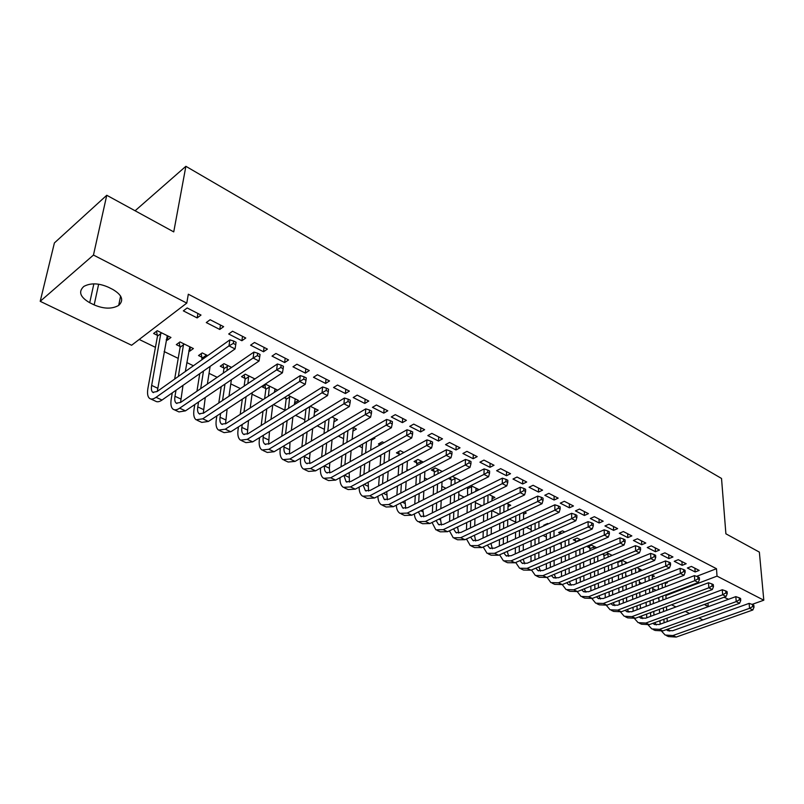 <?xml version="1.0" encoding="UTF-8"?>
<svg xmlns="http://www.w3.org/2000/svg" width="804" height="804" viewBox="0 0 804 804"><rect width="100%" height="100%" fill="white"/><g stroke="black" fill="none" stroke-linecap="round" stroke-linejoin="round"><path stroke-width="1.21" d="M139.203 339.459L155.443 347.338M164.106 351.539L178.207 358.383M186.829 362.574L193.402 365.76M209.05 373.357L217.201 377.307M230.778 383.9L240.426 388.583M252.044 394.221L263.119 399.598M273.43 404.603L284.847 410.14M295.57 415.346L304.837 419.839M317.208 425.839L324.404 429.336M338.353 436.11L343.579 438.642M359.036 446.14L362.363 447.758M379.257 455.948L380.774 456.692M406.904 469.375L408.331 470.069M424.542 477.928L427.316 479.274M441.838 486.319L445.898 488.299M458.793 494.55L464.089 497.123M475.425 502.621L481.918 505.776M491.807 510.57L499.374 514.248M509.223 519.022L515.706 522.168M526.288 527.303L531.173 529.675M543.012 535.424L546.358 537.042M559.393 543.373L561.262 544.278M625.773 575.584L627.19 576.277M639.371 582.186L641.823 583.372M652.737 588.679L656.185 590.347M131.605 345.258L40.2 301.319L93.465 255.049L186.779 303.098L131.605 345.258M93.465 255.049L106.761 195.272L54.401 242.939L40.2 301.319M702.947 619.894L698.887 617.944M689.581 613.472L685.32 611.422M675.983 606.94L671.511 604.789M658.888 598.719L658.295 598.437L658.868 598.216M658.255 597.714L658.295 598.437M106.761 195.272L173.744 231.894L185.875 166.307L135.102 210.759M185.875 166.307L721.53 478.46L725.891 533.806L759.358 552.107L763.8 600.206L752.072 604.387M190.397 347.077L189.704 351.207L193.392 348.554L179.985 341.931L176.317 344.635L179.955 346.423M189.704 351.207L188.799 350.765M223.643 326.665L210.125 319.731L206.276 322.565L219.783 329.459L223.643 326.665M223.743 367.941L220.256 366.232L223.974 363.659L231.592 367.418M267.41 349.097L254.486 342.474L250.597 345.177L263.511 351.76L267.41 349.097M265.662 388.553L262.325 386.915L266.084 384.453L277.692 390.181M309.289 370.564L296.917 364.222L292.978 366.805L305.339 373.106L309.289 370.564M314.766 409.065L314.404 412.522L318.203 410.191L310.243 406.261M349.378 391.106L337.529 385.036L333.559 387.498L345.398 393.538L349.378 391.106M352.815 431.165L356.413 429.065L353.157 427.457M387.789 410.804L376.433 404.985L372.443 407.337L383.799 413.125L387.789 410.804M380.151 444.843L378.413 443.989L382.252 441.828L383.99 442.692M424.643 429.688L413.748 424.11L409.738 426.361L420.633 431.919L424.643 429.688M416.904 462.913L414.07 461.526L417.929 459.446L423.286 462.089M460.029 447.828L449.567 442.461L445.537 444.622L455.999 449.959L460.029 447.828M451.084 479.717L448.451 478.43M460.913 480.671L452.33 476.44M494.018 465.255L483.968 460.099L479.928 462.169L489.978 467.305L494.018 465.255M492.018 498.852L494.882 497.455L489.073 494.581M526.71 482.008L517.032 477.043L512.992 479.033L522.66 483.968L526.71 482.008M523.575 514.248L526.308 512.972L524.298 511.987M558.167 498.128L548.851 493.354L544.8 495.264L554.107 500.018L558.167 498.128M544.439 525.615L543.725 525.263L547.614 523.494L548.328 523.856M588.458 513.655L579.483 509.063L575.433 510.892L584.397 515.475L588.458 513.655M575.584 540.931L573.242 539.775L577.131 538.077L580.88 539.926M617.643 528.62L609 524.188L604.95 525.957L613.593 530.359L617.643 528.62M603.985 554.891L602.417 554.127M612.166 555.383L606.306 552.489M645.793 543.042L637.451 538.77L633.411 540.469L641.743 544.73L645.793 543.042M638.909 570.609L641.17 569.704L636.909 567.594M672.958 556.971L664.908 552.84L660.868 554.479L668.918 558.589L672.958 556.971M665.29 583.523L667.451 582.689L666.345 582.136M699.178 570.408L691.41 566.428L687.37 568.006L695.148 571.966L699.178 570.408M696.586 576.357L716.485 568.709L188.317 294.214L186.779 303.098M686.184 563.745L678.274 559.695L674.234 561.303L682.144 565.333L686.184 563.745M652.215 577.121L654.426 576.247L651.763 574.94M659.491 550.067L651.3 545.866L647.26 547.534L655.451 551.715L659.491 550.067M627.361 562.88L621.753 560.117L622.045 565.051M631.843 535.896L623.351 531.544L619.311 533.273L627.793 537.605L631.843 535.896M589.915 547.976L587.603 546.841L591.503 545.172L596.679 547.725M603.181 521.203L594.377 516.691L590.327 518.49L599.131 522.982L603.181 521.203M560.87 533.695L558.609 532.59L562.509 530.851L564.77 531.967M573.453 505.967L564.318 501.284L560.257 503.153L569.403 507.816L573.453 505.967M538.921 521.736L541.373 520.419M542.589 490.149L533.092 485.284L529.042 487.234L538.539 492.068L542.589 490.149M507.947 506.62L510.741 505.284L506.872 503.374M510.52 473.707L500.661 468.652L496.621 470.682L506.48 475.717L510.52 473.707M475.787 490.942L478.732 489.475L470.893 485.606M467.677 487.877L467.013 487.556M477.194 456.622L466.933 451.366L462.903 453.486L473.154 458.712L477.194 456.622M434.16 471.395L431.376 470.028L435.245 467.998L442.3 471.486M442.512 438.853L431.838 433.376L427.818 435.587L438.492 441.034L442.512 438.853M399.307 454.26L396.422 452.843L400.271 450.722L403.859 452.501M406.412 420.341L395.287 414.643L391.287 416.954L402.402 422.623L406.412 420.341M371.448 440.2L374.945 438.22L373.88 437.698M368.785 401.055L357.187 395.116L353.207 397.528L364.795 403.437L368.785 401.055M333.781 421.949L337.509 419.728L331.951 416.985M329.539 380.945L317.439 374.744L313.49 377.267L325.58 383.438L329.539 380.945M295.148 399.035L294.706 402.834L298.495 400.462L288.033 395.297M285.953 398.533L284.264 397.699M288.576 359.951L275.933 353.469L272.023 356.112L284.656 362.554L288.576 359.951M244.929 378.362L241.522 376.684L245.25 374.161L254.918 378.935M245.773 338.012L232.557 331.228L228.688 334.002L241.883 340.735L245.773 338.012M202.095 357.298L198.528 355.549L202.226 352.916L207.703 355.619M201 315.057L187.171 307.962L183.342 310.867L197.161 317.922L201 315.057M168.046 336.032L167.302 340.192L170.95 337.469L157.252 330.705L153.614 333.469L157.333 335.298M167.302 340.192L166.227 339.67M89.716 302.716C80.088 297.108 78.129 291.671 83.847 286.415C90.671 282.787 98.852 283.068 108.389 287.229L112.861 289.48C122.138 295.028 124.077 300.334 118.69 305.409C111.997 309.178 103.827 309.007 94.168 304.897L89.716 302.716L93.857 283.852M716.485 568.709L717.027 576.126L763.8 600.206M724.012 597.251L728.555 599.271M708.314 606.648L704.344 604.457M665.903 595.543L717.027 576.126M694.907 568.217L695.148 571.966M681.923 561.564L682.144 565.333M668.717 554.79L668.918 558.589M655.27 547.906L655.451 551.715M641.582 540.891L641.743 544.73M627.663 533.745L627.793 537.605M613.482 526.479L613.593 530.359M599.04 519.082L599.131 522.982M584.337 511.545L584.397 515.475M569.353 503.867L569.403 507.816M554.097 496.048L554.107 500.018M538.549 488.068L538.539 492.068M522.7 479.948L522.66 483.968M506.55 471.667L506.48 475.717M490.078 463.235L489.978 467.305M473.285 454.622L473.154 458.712M456.159 445.848L455.999 449.959M438.693 436.894L438.492 441.034M420.864 427.748L420.633 431.919M402.673 418.432L402.402 422.623M384.101 408.914L383.799 413.125M365.147 399.196L364.795 403.437M345.79 389.277L345.398 393.538M326.022 379.136L325.58 383.438M305.821 368.785L305.339 373.106M275.099 388.905L274.697 392.121M285.179 358.202L284.656 362.554M264.084 347.388L263.511 351.76M242.517 336.333L241.883 340.735M220.467 325.037L219.783 329.459M197.905 313.47L197.161 317.922M660.124 624.205L659.953 620.718M659.581 613.02L659.401 609.311M659.019 601.452L658.828 597.503M658.446 589.483L658.245 585.272M665.24 582.558L665.461 586.779M665.873 594.819L666.074 598.789M666.476 606.668L666.667 610.387M667.069 618.115L667.24 621.613M662.134 583.764L662.345 587.975M662.747 596.005L662.938 599.965M663.34 607.834L663.521 611.553M663.903 619.271L664.084 622.768M668.214 628.979L669.702 631.14M666.415 629.632L667.471 630.426L672.636 630.748L749.117 603.372L752.524 604.548L752.695 606.528L754.011 607.191L753.83 605.211L752.524 604.548M754.011 607.191L752.835 609.985L676.214 637.069L668.506 636.587L666.556 635.693M752.835 609.985L749.539 608.326L672.898 635.542L665.189 635.059L661.652 631.271M752.695 606.528L749.539 608.326L749.117 603.372M646.758 617.774L646.597 614.085M646.265 606.266L646.094 602.337M645.753 594.367L645.582 590.186M645.23 582.036L645.039 577.594M652.285 575.192L652.315 579.262M652.687 587.433L652.878 591.623M653.24 599.623L653.421 603.563M653.783 611.402L653.953 615.11M648.928 576.056L649.129 580.508M649.491 588.669L649.682 592.849M650.034 600.839L650.215 604.779M650.557 612.608L650.727 616.306M654.808 622.608L656.345 624.939M652.898 623.311L654.074 624.226L659.24 624.527L735.821 596.628L739.238 597.804L739.399 599.794L740.745 600.467L740.574 598.477L739.238 597.804M740.745 600.467L739.579 603.301L662.848 630.909L655.149 630.457L653.139 629.532M739.579 603.301L736.223 601.613L659.471 629.351L651.773 628.909L648.195 624.969M739.399 599.794L736.223 601.613L735.821 596.628M633.16 611.221L633.019 607.311M632.728 599.382L632.567 595.221M632.266 587.131L632.105 582.709M631.793 574.428L631.622 569.724M638.999 568.629L638.949 571.574M639.28 579.865L639.461 584.307M639.783 592.427L639.954 596.598M640.275 604.558L640.436 608.477M635.512 568.157L635.703 572.87M636.024 581.161L636.195 585.583M636.507 593.704L636.667 597.864M636.979 605.804L637.13 609.723M641.18 616.105L642.748 618.638M639.15 616.869L640.446 617.924L645.612 618.206L722.283 589.754L725.71 590.93L725.871 592.94L727.228 593.623L727.077 591.623L725.71 590.93M727.228 593.623L726.072 596.498L649.25 624.638L641.562 624.216L639.492 623.261M726.072 596.498L722.655 594.769L645.813 623.06L638.125 622.638L634.497 618.557M725.871 592.94L722.655 594.769L722.283 589.754M619.331 604.538L619.201 600.407M618.949 592.357L618.809 587.955M618.547 579.734L618.407 575.051M618.135 566.649L617.824 561.735M625.472 561.946L625.361 563.694M625.653 572.126L625.813 576.82M626.105 585.071L626.256 589.483M626.537 597.563L626.678 601.714M622.326 573.473L622.477 578.156M622.748 586.397L622.899 590.809M623.16 598.869L623.301 603.01M627.311 609.482L628.919 612.216M625.16 610.306L626.577 611.502L631.733 611.764L708.485 582.759L711.932 583.935L712.073 585.955L713.47 586.659L713.319 584.639L711.932 583.935M713.47 586.659L712.314 589.553L635.411 618.266L627.733 617.874L625.592 616.889M712.314 589.553L708.837 587.804L631.904 616.648L624.236 616.266L620.557 612.025M712.073 585.955L708.837 587.804L708.485 582.759M621.904 560.76L618.005 562.358M605.261 597.724L605.141 593.352M604.94 585.181L604.819 580.528M604.598 572.167L604.477 567.222M604.256 558.669L603.623 553.614M611.794 564.207L611.944 569.172M612.186 577.563L612.316 582.227M612.558 590.427L612.678 594.819M607.884 553.263L608.156 557.051M608.387 565.614L608.527 570.569M608.759 578.94L608.879 583.603M609.11 591.794L609.231 596.166M613.211 602.729L614.829 605.683M610.919 603.613L612.457 604.97L617.603 605.211L694.425 575.624L697.892 576.8L698.023 578.83L699.44 579.553L699.309 577.523L697.892 576.8M699.44 579.553L698.294 582.488L621.311 611.764L613.653 611.412L611.442 610.397M698.294 582.488L694.756 580.699L617.753 610.125L610.095 609.774L606.377 605.362M698.023 578.83L694.756 580.699L694.425 575.624M608.075 553.936L604.176 555.564M590.93 590.779L590.839 586.156M590.679 577.855L590.578 572.93M590.417 564.438L590.307 559.202M590.136 550.509L589.372 546.077M597.714 556.097L597.834 561.343M598.025 569.875L598.136 574.81M598.327 583.141L598.437 587.784M593.804 546.308L594.035 548.851M594.226 557.554L594.337 562.8M594.518 571.312L594.628 576.237M594.799 584.558L594.9 589.191M598.859 595.844L600.498 599.02M596.427 596.799L598.086 598.327L603.211 598.528L680.104 568.358L683.581 569.534L683.701 571.584L685.149 572.307L685.028 570.267L683.581 569.534M685.149 572.307L684.013 575.292L606.96 605.151L599.312 604.829L597.03 603.784M684.013 575.292L680.395 573.463L603.332 603.472L595.694 603.161L591.935 598.568M683.701 571.584L680.395 573.463L680.104 568.358M593.995 546.991L590.106 548.65M576.347 583.704L576.277 578.81M576.166 570.368L576.096 565.162M575.976 556.519L575.905 550.981M575.785 542.137L575.041 538.992M583.382 547.785L583.473 553.333M583.624 562.006L583.704 567.222M583.855 575.694L583.935 580.599M579.483 539.233L579.684 540.449M579.815 549.313L579.905 554.85M580.036 563.514L580.116 568.719M580.247 577.182L580.317 582.076M584.257 588.809L585.895 592.246M581.684 589.855L583.443 591.553L588.558 591.734L665.501 560.941L668.998 562.127L669.109 564.187L670.576 564.931L670.466 562.87L668.998 562.127M670.576 564.931L669.451 567.946L592.347 598.417L584.719 598.126L582.357 597.05M669.451 567.946L665.772 566.086L588.649 596.709L581.031 596.437L577.242 591.633M669.109 564.187L665.772 566.086L665.501 560.941M579.674 539.916L575.775 541.615M561.504 576.468L561.463 571.302M561.403 562.72L561.363 557.212M561.292 548.418L561.252 542.559M560.971 533.655L560.448 531.766M568.81 539.253L568.87 545.132M568.971 553.956L569.021 559.473M569.121 568.096L569.172 573.282M565.162 540.851L565.222 546.72M565.292 555.524L565.343 561.041M565.423 569.644L565.473 574.82M569.393 581.644L571.021 585.332M566.669 582.759L568.529 584.649L573.634 584.809L650.617 553.393L654.124 554.569L654.225 556.649L655.722 557.403L655.622 555.333L654.124 554.569M655.722 557.403L654.607 560.458L577.463 591.553L569.855 591.312L567.423 590.186M654.607 560.458L650.858 558.569L573.694 589.814L566.086 589.583L562.277 584.568L554.71 584.357L552.197 583.201M654.225 556.649L650.858 558.569L650.617 553.393M546.378 569.101L546.378 563.634M546.368 554.901L546.368 549.072M546.358 540.127L546.348 533.926M545.755 525.012L545.594 524.419M553.996 530.509L554.016 536.73M554.056 545.715L554.087 551.554M554.117 560.318L554.137 565.805M550.258 532.178L550.278 538.389M550.298 547.353L550.318 553.182M550.338 561.936L550.348 567.413M554.268 574.327L555.876 578.297M551.373 575.533L553.343 577.624L558.428 577.754L635.441 545.685L638.959 546.871L639.049 548.961L640.577 549.735L640.497 547.655L638.959 546.871M640.577 549.735L639.471 552.83L562.297 584.558L558.458 582.789L550.871 582.598L547.032 577.362M639.471 552.83L635.642 550.901L558.458 582.789M639.049 548.961L635.642 550.901L635.441 545.685M530.982 561.574L531.022 555.795M531.072 546.901L531.102 540.74M531.163 531.625L531.193 525.062M538.921 521.535L538.911 528.117M538.891 537.263L538.871 543.444M538.851 552.368L538.841 558.167M535.102 523.283L535.072 529.856M535.032 538.981L535.012 545.152M534.972 554.056L534.951 559.855M538.871 566.85L540.449 571.131M535.806 568.157L537.866 570.458L542.931 570.559L619.964 537.836L623.502 539.022L623.572 541.122L625.13 541.906L625.06 539.816L623.502 539.022M625.13 541.906L624.035 545.052L546.841 577.443L539.273 577.272L536.69 576.086M624.035 545.052L620.135 543.082L542.931 575.634L535.374 575.483L531.504 570.006M623.572 541.122L620.135 543.082L619.964 537.836M515.304 553.886L515.384 547.775M515.495 538.72L515.575 532.198M515.696 522.912L515.776 515.967M523.595 512.309L523.535 519.284M523.444 528.6L523.384 535.142M523.303 544.228L523.253 550.368M519.675 514.138L519.605 521.103M519.505 530.409L519.434 536.931M519.334 546.006L519.263 552.127M523.193 559.212L524.731 563.815M519.957 560.629L522.087 563.162L527.143 563.232L604.176 529.826L607.723 531.012L607.784 533.122L609.372 533.926L609.311 531.816L607.723 531.012M609.372 533.926L608.296 537.112L531.092 570.177L523.555 570.056L520.881 568.83M608.296 537.112L604.306 535.102L527.112 568.348L519.575 568.237L515.696 562.488M607.784 533.122L604.306 535.102L604.176 529.826M499.324 546.037L499.455 539.564M499.636 530.338L499.766 523.444M499.957 513.967L500.098 506.61M508.188 504.028L507.887 510.218M507.736 519.716L507.625 526.64M507.475 535.896L507.374 542.399M503.987 504.751L503.857 512.118M503.696 521.615L503.565 528.519M503.404 537.765L503.284 544.238M507.234 551.413L508.701 556.368M503.806 552.941L506.017 555.725L511.053 555.765L588.066 521.645L591.633 522.831L591.674 524.962L593.302 525.786L593.251 523.655L591.633 522.831M593.302 525.786L592.226 529.012L515.042 562.78L507.535 562.71L504.771 561.443M592.226 529.012L588.166 526.962L510.982 560.911L503.475 560.85L499.596 554.83M591.674 524.962L588.166 526.962L588.066 521.645M483.053 538.017L483.234 531.163M483.485 521.766L483.676 514.459M483.938 504.791L484.149 496.993M492.289 496.168L491.968 500.902M491.746 510.6L491.576 517.937M491.355 527.374L491.204 534.248M490.953 543.454L492.37 548.77M488.028 495.093L487.837 502.902M487.596 512.59L487.415 519.907M487.184 529.323L487.013 536.188M487.355 545.092L489.636 548.147L494.641 548.157L571.624 513.304L575.202 514.49L575.232 516.63L576.89 517.474L576.86 515.334L575.202 514.49M576.89 517.474L575.835 520.751L498.671 555.232L491.194 555.212L488.35 553.906M575.835 520.751L571.684 518.65L494.53 553.333L487.063 553.313L483.184 547.001M575.232 516.63L571.684 518.65L571.624 513.304M466.471 529.816L466.712 522.57M467.044 512.972L467.305 505.234M467.637 495.364L467.526 487.294M476.079 488.169L475.767 491.334M475.465 501.244L475.234 509.012M474.943 518.63L474.722 525.916M474.44 535.273L475.717 541.012M471.556 485.938L471.536 493.435M471.214 503.324L470.963 511.073M470.652 520.68L470.42 527.947M470.591 537.072L472.923 540.419L477.918 540.389L554.85 504.791L558.438 505.977L558.458 508.138L560.147 508.992L560.137 506.842L558.438 505.977M560.147 508.992L559.112 512.309L481.988 547.544L474.541 547.564L471.606 546.217M559.112 512.309L554.871 510.178L477.767 545.594L470.33 545.635L466.461 539.002M558.458 508.138L554.871 510.178L554.85 504.791M471.747 486.661L467.868 488.601M449.567 521.434L449.888 513.756M450.29 503.967L450.632 495.756M451.054 485.676L451.265 480.44L450.481 477.385M459.556 480.008L459.285 481.495M458.903 491.616L458.592 499.847M458.22 509.676L457.928 517.384M457.566 526.942L458.732 533.112M454.953 477.737L454.933 483.706M454.531 493.807L454.21 502.028M453.818 511.836L453.516 519.525M453.516 528.871L455.888 532.539L460.853 532.479L537.715 496.098L541.323 497.284L541.323 499.455L543.052 500.329L543.052 498.168L541.323 497.284M543.052 500.329L542.027 503.696L464.973 539.705L457.556 539.775L454.521 538.379M542.027 503.696L537.705 501.515L460.662 537.715L453.265 537.806L449.426 530.831M541.323 499.455L537.705 501.515L537.715 496.098M455.144 478.46L451.265 480.44M432.341 512.862L432.743 504.721M433.235 494.721L433.657 486.018M434.17 475.717L434.341 472.129L433.527 468.903M442.039 481.717L441.647 490.45M441.195 500.49L440.823 508.661M440.381 518.409L441.416 525.042M438.029 469.375L438.039 473.697M437.557 484.018L437.145 492.741M436.662 502.761L436.281 510.912M436.11 520.5L438.512 524.499L443.446 524.399L520.228 487.224L523.846 488.41L523.826 490.591L525.595 491.485L525.615 489.304L523.846 488.41M525.595 491.485L524.59 494.902L447.607 531.695L440.24 531.826L437.105 530.389M524.59 494.902L520.168 492.681L443.215 529.675L435.858 529.816L432.06 522.479M523.826 490.591L520.168 492.681L520.228 487.224M438.21 470.109L434.341 472.129M414.784 504.088L415.276 495.455M415.859 485.234L416.382 475.998M416.985 465.456L416.261 460.35M424.884 471.526L424.391 480.802M423.839 491.063L423.376 499.726M422.844 509.676L423.758 516.811M420.763 460.853L420.854 463.395M420.271 473.958L419.758 483.214M419.185 493.445L418.713 502.098M418.371 511.917L420.783 516.299L425.688 516.158L502.369 478.159L505.997 479.345L505.967 481.546L507.766 482.46L507.806 480.259L505.997 479.345M507.766 482.46L506.771 485.928L429.899 523.535L422.572 523.716L419.336 522.238M506.771 485.928L502.259 483.646L425.416 521.464L418.1 521.665C415.879 520.238 414.633 517.655 414.361 513.937M505.967 481.546L502.259 483.646L502.369 478.159M420.954 461.586L417.085 463.647M396.885 495.103L397.477 485.948M398.161 475.496L398.794 465.677M399.467 454.903L398.653 451.617M407.417 461.034L406.814 470.883M406.161 481.375L405.598 490.571M404.975 500.741L405.729 508.399M403.156 452.149L403.317 452.793M402.663 463.596L402.04 473.415M401.377 483.897L400.794 493.073M400.302 503.143L402.683 507.927L407.568 507.756L484.119 468.893L487.767 470.089L487.706 472.3L489.556 473.234L489.606 471.023L487.767 470.089M489.556 473.234L488.581 476.752L411.819 515.203L404.543 515.444L401.206 513.907M488.581 476.752L483.968 474.43L407.246 513.093L399.98 513.344C397.709 511.867 396.483 509.143 396.312 505.193M487.706 472.3L483.968 474.43L484.119 468.893M378.624 485.907L379.337 476.179M380.121 465.476L380.895 455.044M381.086 444.321L380.694 442.713M389.638 450.2L388.905 460.672M388.161 471.425L387.478 481.184M386.754 491.596L387.337 499.817M384.754 452.913L384 463.355M383.227 474.079L382.533 483.827M381.87 494.158L384.222 499.384L389.066 499.173L465.466 459.436L469.134 460.622L469.054 462.853L470.943 463.807L471.013 461.576L469.134 460.622M470.943 463.807L469.988 467.375L393.377 506.701L386.141 507.002L382.694 505.414M469.988 467.375L465.275 465.003L388.704 504.55L381.478 504.862C379.156 503.314 377.96 500.44 377.92 496.239M469.054 462.853L465.275 465.003L465.466 459.436M360.011 476.481L360.855 466.149M361.76 455.175L362.664 444.069M371.538 439.024L370.674 450.17M369.81 461.184L368.996 471.566M368.162 482.209L368.574 491.043M366.513 441.888L365.619 453.004M364.735 463.998L363.9 474.35M363.086 484.953L365.378 490.661L370.182 490.41L446.411 449.768L450.089 450.954L449.989 453.195L451.918 454.17L452.009 451.928L450.089 450.954M451.918 454.17L450.984 457.798L374.533 498.018L367.358 498.379L363.8 496.751M450.984 457.798L446.17 455.365L369.77 495.817L362.604 496.199C360.212 494.591 359.066 491.545 359.167 487.073M449.989 453.195L446.17 455.365L446.411 449.768M341.017 466.812L342.022 455.818M343.047 444.562L344.112 432.733M353.368 427.567L352.102 439.336M351.117 450.642L350.152 461.687M349.207 472.601L349.408 482.088M347.941 430.502L346.886 442.341M345.881 453.617L344.896 464.632M343.941 475.516L346.132 481.757L350.906 481.455L426.934 439.878L430.612 441.064L430.502 443.316L432.472 444.321L432.582 442.059L430.612 441.064M432.472 444.321L431.557 447.999L355.308 489.154L348.182 489.576L344.504 487.897M431.557 447.999L426.633 445.516L350.433 486.912L343.328 487.355C340.876 485.666 339.78 482.44 340.042 477.676M430.502 443.316L426.633 445.516L426.934 439.878M412.583 434.24L412.723 431.969L410.703 430.954L410.573 433.225L412.583 434.24L411.688 437.989L406.653 435.446L330.685 477.807L323.64 478.32C321.138 476.571 320.103 473.154 320.535 468.089L320.535 468.039M321.65 456.893L322.826 445.185M323.982 433.627L325.238 421.015M334.394 418.191L333.188 428.17M332.072 439.778L330.936 451.536M329.871 462.732L329.338 468.179L329.841 472.923M329.047 418.723L327.811 431.356M326.675 442.934L325.519 454.662M324.424 465.828L324.414 465.878C324.133 469.245 324.816 471.506 326.474 472.672L331.208 472.32L407.005 429.768L410.703 430.954M411.688 437.989L335.66 480.099L328.605 480.591L324.806 478.852M410.573 433.225L406.653 435.446L407.005 429.768M392.241 423.939L392.402 421.658L390.342 420.613L390.181 422.894L392.241 423.939L391.377 427.738L386.221 425.145L310.515 468.511L303.53 469.084C301.068 467.355 300.083 463.938 300.565 458.833L300.646 458.149M301.892 446.712L303.259 434.23M304.555 422.341L305.972 408.914M315.027 408.623L313.922 416.633M312.666 428.572L311.349 441.105M310.133 452.602L309.47 458.923L309.862 463.556M309.761 406.563L308.374 420.02M307.088 431.929L305.741 444.431M304.505 455.888L304.435 456.582C304.123 459.958 304.776 462.23 306.404 463.375L311.088 462.983L386.634 419.427L390.342 420.613M391.377 427.738L315.59 470.853L308.595 471.415L304.676 469.616M390.181 422.894L386.221 425.145L386.634 419.427M309.801 406.734L306.012 409.075M371.428 413.397L371.619 411.095L369.508 410.03L369.327 412.331L371.428 413.397L370.594 417.266L365.317 414.603L289.892 459.004L282.988 459.657C280.576 457.938 279.641 454.511 280.174 449.376L280.345 448.009M281.742 436.25L283.33 422.924M284.777 410.683L286.134 399.317L285.581 396.864M295.249 398.854L294.314 404.703M292.897 416.995L291.36 430.381M290.003 442.2L289.46 453.979M289.731 396.131L288.576 408.301M287.139 420.562L285.571 433.909M284.184 445.697L284.023 447.074C283.671 450.471 284.294 452.752 285.892 453.888L290.525 453.446L365.79 408.854L369.508 410.03M370.594 417.266L295.088 461.395L288.164 462.039L284.113 460.179M369.327 412.331L365.317 414.603L365.79 408.854M289.912 396.915L286.134 399.317M350.132 402.613L350.343 400.291L348.192 399.196L347.981 401.518L350.132 402.613L349.318 406.543L343.921 403.819L268.817 449.295L261.983 450.019C259.622 448.32 258.747 444.883 259.34 439.718L259.612 437.587M261.179 425.487L263.008 411.236M264.637 398.613L265.833 389.337L264.918 385.216M275.058 388.885L274.345 392.342M272.767 405.025L270.978 419.336M269.461 431.497L268.606 444.18M269.42 386.101L268.415 396.181M266.797 408.824L264.988 423.095M263.441 435.225L263.169 437.356C262.777 440.783 263.37 443.064 264.928 444.19L269.511 443.697L344.464 398.02L348.192 399.196M349.318 406.543L274.134 451.737L267.28 452.451L263.099 450.531M347.981 401.518L343.921 403.819L344.464 398.02M269.591 386.885L265.833 389.337M328.333 391.568L328.575 389.236L326.364 388.121L326.133 390.453L328.333 391.568L327.55 395.558L322.022 392.774L247.27 439.356L240.527 440.17C238.215 438.481 237.391 435.044 238.044 429.849L238.456 426.884M240.195 414.412L242.316 399.156M244.125 386.121L245.099 379.156L244.165 374.895M254.426 378.694L254.024 379.528M252.265 392.623L250.195 407.95M248.496 420.482L247.3 434.14M248.667 375.85L247.883 383.619M246.084 396.684L243.984 411.96M242.255 424.462L241.853 427.426C241.421 430.874 241.974 433.155 243.501 434.281L248.034 433.728L322.625 386.945L326.364 388.121M327.55 395.558L252.707 441.858L245.934 442.652L241.612 440.672M326.133 390.453L322.022 392.774L322.625 386.945M248.838 376.644L245.099 379.156M306.012 380.262L306.274 377.92L304.023 376.764L303.751 379.116L306.012 380.262L305.259 384.322L299.601 381.468L225.241 429.205L218.577 430.1C216.326 428.431 215.562 424.984 216.276 419.758L216.859 415.879M218.778 402.995L221.231 386.634M223.251 373.146L223.914 368.745L222.969 364.353M231.381 379.759L228.989 396.201M227.11 409.146L225.532 423.859M227.462 365.378L226.979 370.584M224.979 384.101L222.547 400.492M220.638 413.397L220.055 417.276C219.592 420.743 220.105 423.035 221.592 424.14L226.065 423.537L300.274 375.599L304.023 376.764M305.259 384.322L230.798 431.768L224.115 432.642L219.643 430.592M303.751 379.116L299.601 381.468L300.274 375.599M227.632 366.182L223.914 368.745M283.159 368.684L283.45 366.322L281.129 365.147L280.837 367.508L283.159 368.684L282.425 372.815L276.636 369.89L202.708 418.814L196.136 419.799C193.945 418.15 193.231 414.693 194.015 409.437L194.799 404.543M196.94 391.226L199.764 373.639M202.015 359.649L201.301 353.569M210.135 366.383L207.372 384.061M205.281 397.447L203.281 413.316M205.784 354.675L205.713 357.026M203.482 371.036L200.678 388.654M198.558 402L197.774 406.894C197.261 410.392 197.734 412.683 199.181 413.779L203.593 413.105L277.37 363.981L281.129 365.147M282.425 372.815L208.387 421.437L201.794 422.401L197.171 420.281M280.837 367.508L276.636 369.89L277.37 363.981M205.955 355.479L202.256 358.112M259.732 356.815L260.054 354.443L257.682 353.237L257.36 355.619L259.732 356.815L259.039 361.016L253.109 358.021L179.654 408.191C176.98 409.97 174.83 410.321 173.172 409.266C171.041 407.638 170.408 404.181 171.252 398.874L172.287 392.865M174.659 379.066L180.126 347.238L179.161 342.544M189.784 346.765L185.332 371.488M183.01 385.357L180.538 402.492M183.634 343.73L178.367 376.433M176.006 390.252L174.981 396.282C174.428 399.799 174.86 402.09 176.267 403.176L180.609 402.442L253.913 352.082L257.682 353.237M259.039 361.016L185.463 410.864L178.96 411.919L174.187 409.728M257.36 355.619L253.109 358.021L253.913 352.082M183.794 344.544L180.126 347.238M235.733 344.665L236.085 342.263L233.652 341.037L233.301 343.429L235.733 344.665L235.069 348.936L228.989 345.871L156.056 397.317C153.413 399.136 151.283 399.528 149.685 398.482C147.614 396.874 147.042 393.417 147.956 388.081L157.494 336.112L156.519 331.258M167.262 335.65L157.282 391.397M160.971 332.544L151.665 385.417C151.062 388.955 151.443 391.257 152.81 392.322L157.092 391.528L229.884 339.881L233.652 341.037M235.069 348.936L162.006 400.05C159.353 401.869 157.222 402.251 155.604 401.206L150.67 398.935M233.301 343.429L228.989 345.871L229.884 339.881M161.142 333.369L157.494 336.112M708.183 606.588L707.942 603.141M705.952 605.492L705.852 603.904M94.168 304.897L98.651 284.194M676.214 637.069L672.898 635.542M662.848 630.909L659.471 629.351M649.25 624.638L645.813 623.06M635.411 618.266L631.904 616.648M621.311 611.764L617.753 610.125M606.96 605.151L603.332 603.472M592.347 598.417L588.649 596.709M577.463 591.553L573.694 589.814M546.841 577.443L542.931 575.634M531.092 570.177L527.112 568.348M515.042 562.78L510.982 560.911M498.671 555.232L494.53 553.333M481.988 547.544L477.767 545.594M457.536 527.886L456.551 527.424M464.973 539.705L460.662 537.715M440.311 519.866L438.823 519.173M447.607 531.695L443.215 529.675M422.743 511.676L420.733 510.741M429.899 523.535L425.416 521.464M404.814 503.334L402.261 502.138M411.819 515.203L407.246 513.093M386.523 494.812L383.397 493.354M393.377 506.701L388.704 504.55M367.86 486.118L364.142 484.39M374.533 498.018L369.77 495.817M348.805 477.244L344.464 475.224M355.308 489.154L350.433 486.912M329.338 468.179L324.414 465.878M335.66 480.099L330.685 477.807M309.47 458.923L304.435 456.582M315.59 470.853L310.515 468.511M289.169 449.466L284.023 447.074M295.088 461.395L289.892 459.004M268.425 439.808L263.169 437.356M274.134 451.737L268.817 449.295M247.22 429.929L241.853 427.426M252.707 441.858L247.27 439.356M225.552 419.839L220.055 417.276M230.798 431.768L225.241 429.205M203.392 409.517L197.774 406.894M208.387 421.437L202.708 418.814M180.729 398.965L174.981 396.282M185.463 410.864L179.654 408.191M157.544 388.161L151.665 385.417M162.006 400.05L156.056 397.317M118.69 305.409L120.6 296.063M668.385 630.849L667.471 630.426M654.989 624.648L654.074 624.226M641.361 618.346L640.446 617.924M627.482 611.924L626.577 611.502M613.362 605.392L612.457 604.97M598.98 598.739L598.086 598.327M584.337 591.965L583.443 591.553M569.413 585.061L568.529 584.649M554.217 578.026L553.343 577.624M538.74 570.87L537.866 570.458M522.962 563.574L522.087 563.162M506.882 556.127L506.017 555.725M490.49 548.549L489.636 548.147M473.777 540.811L472.923 540.419M456.732 532.931L455.888 532.539M439.346 524.881L438.512 524.499M421.608 516.681L420.783 516.299M403.507 508.299L402.683 507.927M385.036 499.756L384.222 499.384M366.172 491.033L365.378 490.661M346.916 482.129L346.132 481.757M327.258 473.023L326.474 472.672M307.168 463.737L306.404 463.375M286.646 454.24L285.892 453.888M265.672 444.532L264.928 444.19M244.225 434.612L243.501 434.281M222.306 424.472L221.592 424.14M199.874 414.1L199.181 413.779M176.94 403.487L176.267 403.176M153.474 392.623L152.81 392.322"/></g></svg>

